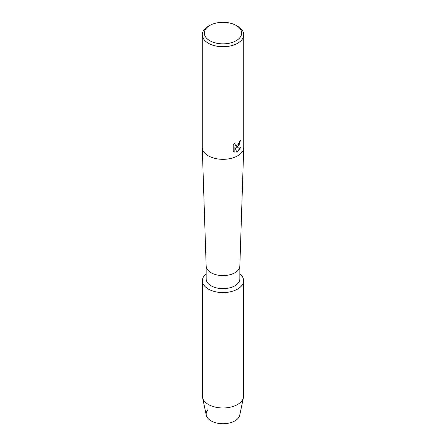 <?xml version="1.0" encoding="UTF-8"?>
<svg xmlns="http://www.w3.org/2000/svg" width="446" height="446" viewBox="0 0 446 446"><rect width="100%" height="100%" fill="white"/><g stroke="black" fill="none" stroke-linecap="round" stroke-linejoin="round"><path stroke-width="0.67" d="M243.605 280.679A20.605 11.897 180 0 1 237.567 289.092A20.605 11.897 180 0 0 239.848 273.827A20.605 11.897 180 0 1 243.605 280.679L243.605 396.087A20.605 11.897 180 0 1 243.455 397.525L239.725 415.181A16.848 9.728 180 0 1 234.914 420.879A16.848 9.728 180 0 1 213.071 421.86A16.848 9.728 180 0 1 208.02 409.556M239.848 265.955L239.848 278.906A16.848 9.728 180 0 1 234.914 285.786A16.848 9.728 180 0 1 216.555 287.893A16.848 9.728 180 0 1 206.152 278.906L206.152 265.955M237.567 289.092A20.605 11.897 180 0 1 209.731 289.783A20.605 11.897 180 0 1 206.152 273.827A20.605 11.897 180 0 0 202.395 280.679A20.605 11.897 180 0 0 215.117 291.667A20.605 11.897 180 0 0 237.567 289.092M239.848 265.866A16.848 9.728 180 0 1 239.842 266.05A16.848 9.728 180 0 1 234.914 272.74A16.848 9.728 180 0 1 216.7 274.887A16.848 9.728 180 0 1 206.158 266.05L202.267 147.581A20.733 11.97 180 0 1 202.267 147.353L202.267 34.766A20.733 11.97 180 0 1 208.338 26.303L209.804 25.455A18.66 10.776 180 0 1 236.196 25.455A18.66 10.776 180 0 1 236.196 40.692A18.66 10.776 180 0 1 209.804 40.692A18.66 10.776 180 0 1 209.804 25.455L208.338 26.303M236.196 25.455L237.662 26.303A20.733 11.97 180 0 1 243.733 34.766L243.733 147.353A20.733 11.97 180 0 1 243.733 147.581A20.733 11.97 180 0 1 237.662 155.816A20.733 11.97 180 0 1 215.245 158.458A20.733 11.97 180 0 1 202.267 147.581M237.662 146.611L235.884 147.291L241.046 146.99L237.662 151.796L236.787 152.164L234.875 147.353L234.875 152.225L233.208 151.244L233.208 145.234L235.131 142.776L234.869 143.974L235.583 145.396L237.662 144.995L239.017 142.848L239.218 141.599A20.733 11.97 0 0 0 240.377 140.668L237.662 146.611M243.733 34.766A20.733 11.97 180 0 1 237.662 43.234A20.733 11.97 180 0 1 215.067 45.827A20.733 11.97 180 0 1 202.267 34.766M240.344 140.702L239.073 144.989L235.884 147.291M235.544 145.374L234.83 143.952L235.053 142.859M233.977 151.857L234.836 152.197L234.875 147.353M236.776 152.136L241.002 147.002M243.455 397.525A20.605 11.897 180 0 1 237.567 404.5A20.605 11.897 180 0 1 216.282 407.332A20.605 11.897 180 0 1 202.545 397.525A20.605 11.897 180 0 1 202.395 396.087L202.395 280.679M234.914 420.879A16.848 9.728 180 0 1 217.509 423.198A16.848 9.728 180 0 1 206.275 415.181L202.545 397.525M239.842 266.05L243.733 147.581"/></g></svg>
